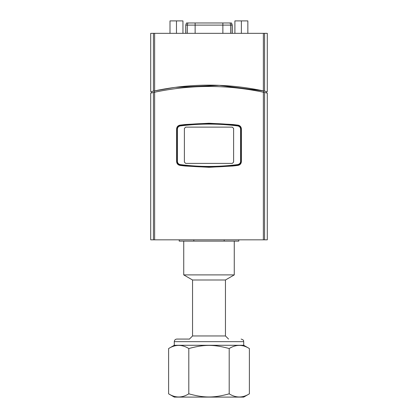 <?xml version="1.0" encoding="UTF-8"?>
<svg xmlns="http://www.w3.org/2000/svg" width="418" height="418" viewBox="0 0 418 418"><rect width="100%" height="100%" fill="white"/><g stroke="black" fill="none" stroke-linecap="round" stroke-linejoin="round"><path stroke-width="0.63" d="M224.163 239.833L224.163 241.129L193.837 241.129L193.837 239.833M193.837 241.129L179.207 241.129L179.207 239.833M238.793 239.833L238.793 241.129L224.163 241.129M234.263 241.129L234.263 274.903L183.737 274.903L183.737 241.129M234.263 274.903L225.454 279.992L192.546 279.992L192.546 335.957L189.307 339.191M225.454 279.992L225.454 335.957L192.546 335.957M229.195 348.555C235.924 344.348 242.659 344.348 249.389 348.555L249.389 393.824C242.659 398.035 235.924 398.035 229.195 393.824L229.195 348.555C213.75 344.348 204.25 344.348 188.805 348.555L188.805 393.824C182.076 398.035 175.341 398.035 168.611 393.824L168.611 348.555C175.341 344.348 182.076 344.348 188.805 348.555M229.195 393.824C213.75 398.035 204.25 398.035 188.805 393.824M188.92 339.066L176.871 339.066C175.299 339.217 174.437 340.08 174.28 341.652L174.28 345.284L168.611 348.555M174.28 341.652L243.72 341.652L243.72 345.284L174.28 345.284M249.389 393.824L243.72 397.1L174.28 397.1L168.611 393.824M185.764 33.335L185.764 25.111L186.553 22.974L231.447 22.974L232.115 25.111A3.292 3.24 -90 0 0 231.337 22.974L230.919 22.974M230.82 22.974L229.869 22.974A3.292 3.24 -90 0 1 230.642 25.111L232.115 25.111L232.115 33.335M185.268 124.507L209 123.242L232.732 124.507A3.887 3.887 0 0 1 234.101 124.919A222.82 222.82 0 0 1 237.743 125.363L237.732 125.943C239.504 126.314 240.465 127.406 240.611 129.214L240.611 161.311C240.554 162.989 239.592 164.081 237.732 164.582L237.743 165.167A222.82 222.82 0 0 1 234.101 165.612A3.887 3.887 0 0 1 232.732 166.019A222.82 222.82 0 0 0 238.004 165.392L232.732 166.019L209 167.289L185.268 166.019A222.82 222.82 0 0 1 179.996 165.392C177.906 164.948 176.777 163.663 176.615 161.536L176.615 128.99C176.777 126.868 177.901 125.583 179.991 125.139L185.268 124.507A3.887 3.887 0 0 0 183.899 124.919A222.82 222.82 0 0 0 180.257 125.363A3.887 3.887 0 0 0 178.643 125.959M241.123 161.426A3.887 3.887 0 0 0 241.129 161.311L241.129 129.214A3.887 3.887 0 0 0 239.901 126.382M239.357 125.959A3.887 3.887 0 0 0 237.743 125.363C218.583 122.887 199.417 122.887 180.257 125.363L180.268 125.943C199.423 123.477 218.577 123.477 237.732 125.943M241.102 161.729A3.887 3.887 0 0 0 241.123 161.463M267.295 93.094L263.371 92.221C227.126 84.567 190.874 84.567 154.629 92.221L150.705 93.094L150.705 239.833L267.295 239.833L267.295 93.094M266.193 92.838L263.701 92.289C267.463 93.12 267.463 93.12 263.701 92.289L263.701 90.967L219.267 85.361L175.267 87.346M153.599 92.441L154.299 92.289C150.537 93.12 150.537 93.12 154.299 92.289L154.341 92.279M153.296 92.509L151.807 92.838M264.401 92.441L264.704 92.509M178.643 164.572A3.887 3.887 0 0 0 180.257 165.167A222.82 222.82 0 0 0 183.899 165.612A3.887 3.887 0 0 0 185.268 166.019L179.996 165.392M178.099 126.382A3.887 3.887 0 0 0 176.871 129.214L176.871 161.311A3.887 3.887 0 0 0 178.099 164.143M232.732 124.507L238.009 125.139C240.099 125.583 241.223 126.868 241.385 128.99L241.385 161.536C241.223 163.663 240.094 164.948 238.004 165.392M185.681 127.129L184.385 128.425L185.681 127.129L232.319 127.129L233.615 128.425L233.615 162.106L232.319 163.401L233.615 162.106M184.385 162.106L185.681 163.401L184.385 162.106L184.385 128.425M233.615 128.425L232.319 127.129M232.319 163.401L185.681 163.401M237.732 164.582C218.577 167.054 199.423 167.054 180.268 164.582L180.257 165.167C199.417 167.639 218.583 167.639 237.743 165.167C239.927 164.572 241.055 163.286 241.129 161.311L240.611 161.311M240.611 129.214L241.129 129.214C240.956 127.082 239.827 125.797 237.743 125.363M180.268 164.582C178.496 164.211 177.535 163.124 177.389 161.311L176.871 161.311C177.044 163.443 178.172 164.729 180.257 165.167M177.389 161.311L177.389 129.214C177.535 127.406 178.496 126.314 180.268 125.943M180.257 125.363C178.172 125.797 177.044 127.082 176.871 129.214L177.389 129.214M151.833 91.505L154.629 90.894C190.874 83.219 227.126 83.219 263.371 90.894L266.167 91.505M266.193 91.511L266.517 91.589L266.517 92.916M154.299 92.289L154.299 90.967L174.154 87.498M151.483 92.916L151.483 91.589L151.807 91.511M267.295 91.761L267.295 33.335L150.705 33.335L150.705 91.761M234.895 33.335L234.895 20.9L247.853 20.9L247.853 33.335M241.374 33.335L241.374 20.9M169.995 33.335L169.995 20.9L182.953 20.9L182.953 33.335M176.474 33.335L176.474 20.9M185.764 25.111L185.885 33.335M188.131 22.974A3.292 3.24 -90 0 0 187.358 25.111L185.885 25.111A3.292 3.24 -90 0 1 186.663 22.974M187.358 33.335L187.358 25.111L195.133 25.111L195.133 22.974M195.133 33.335L195.133 25.111L222.867 25.111L222.867 22.974M222.867 33.335L222.867 25.111L230.642 25.111L230.642 33.335M154.629 239.833L154.629 92.221M263.371 92.221L263.371 239.833M264.568 239.833L264.568 92.477M153.432 92.477L153.432 239.833M263.371 33.335L263.371 90.894M264.568 91.15L264.568 33.335M154.629 90.894L154.629 33.335M153.432 33.335L153.432 91.15M192.546 279.992L183.737 274.903M225.454 335.957L228.562 339.066M243.72 341.652C243.135 340.858 244.854 340.456 241.129 339.066M243.72 345.284L249.389 348.555M232.236 33.335L232.236 25.111"/></g></svg>
